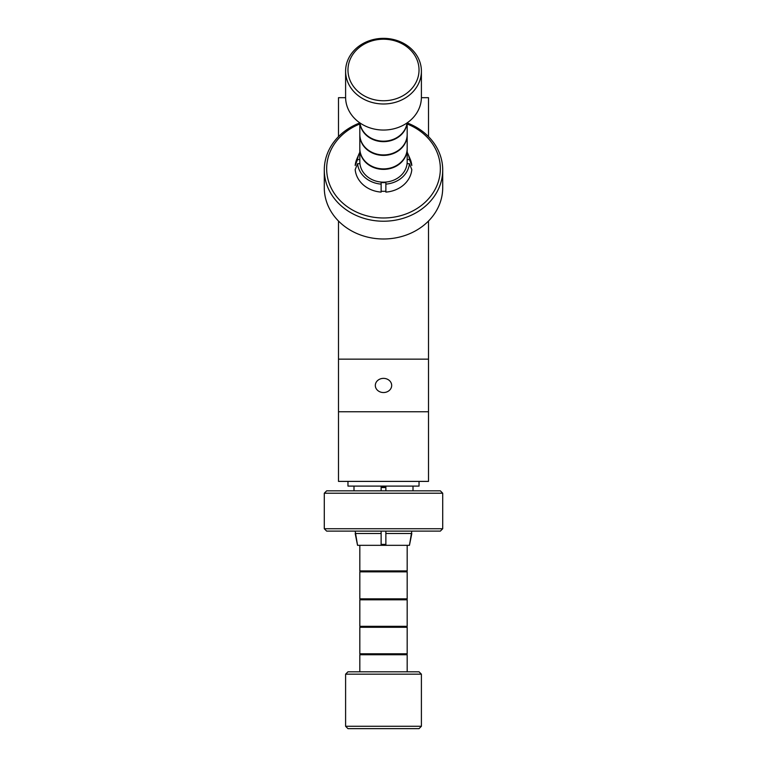 <?xml version="1.0" encoding="UTF-8"?>
<svg xmlns="http://www.w3.org/2000/svg" width="767" height="767" viewBox="0 0 767 767"><rect width="100%" height="100%" fill="white"/><g stroke="black" fill="none" stroke-linecap="round" stroke-linejoin="round"><path stroke-width="1.15" d="M383.5 378.371A8.178 7.085 180 0 0 375.322 385.456A8.178 7.085 180 0 0 383.5 392.541A8.178 7.085 180 0 0 391.678 385.456A8.178 7.085 180 0 0 383.5 378.371M338.496 481.398L428.504 481.398L428.504 411.764L338.496 411.764L338.496 481.398M338.496 221.03L338.496 359.148L428.504 359.148L428.504 411.764M338.496 359.148L338.496 411.764M428.504 221.03L428.504 359.148M421.39 97.687L428.504 97.687L428.504 136.612M338.496 136.612L338.496 97.687L345.61 97.687M357.556 163.697L359.934 163.697A23.681 20.508 0 0 0 381.132 182.057L381.132 184.118A26.059 22.559 180 0 1 357.556 163.697L355.179 169.622A28.427 24.611 180 0 0 381.132 192.095L381.132 184.118M409.444 163.697A26.059 22.559 180 0 1 385.868 184.118L385.868 182.057A23.681 20.508 0 0 0 407.066 163.697L409.444 163.697L411.821 169.622A28.427 24.611 180 0 1 385.868 192.095L385.868 184.118M359.819 159.594L357.556 159.594A26.059 22.559 180 0 1 359.061 153.831A26.059 22.559 180 0 1 359.819 152.25M357.556 159.594L355.179 165.519A28.427 24.611 180 0 1 356.837 159.047L359.061 153.831M407.181 152.25A26.059 22.559 180 0 1 407.939 153.831A26.059 22.559 180 0 1 409.444 159.594L407.181 159.594M409.444 159.594L411.821 165.519A28.427 24.611 180 0 0 410.163 159.047L407.939 153.831M347.969 481.398L347.969 486.105L419.031 486.105L419.031 481.398M355.179 531.109L357.556 545.327L355.179 533.477L381.132 533.477L381.132 531.109M357.556 545.327L385.868 545.327L385.868 531.109L385.868 533.477L411.821 533.477L409.444 545.327L411.821 531.109M381.132 545.327L381.132 533.477M353.99 486.105L353.99 490.842M381.132 490.842L381.132 486.105M385.868 539.115L385.868 545.327L409.444 545.327M413.01 490.842L413.01 486.105M385.868 486.105L385.868 490.842L385.868 486.105M421.399 71.168L421.399 97.227A37.899 32.818 180 0 1 383.5 130.045A37.899 32.818 180 0 1 345.601 97.227L345.601 71.168A37.899 32.818 180 0 1 383.5 38.35A37.899 32.818 180 0 1 421.399 71.168A37.899 32.818 180 0 1 383.5 103.986A37.899 32.818 180 0 1 345.601 71.168M383.5 100.755A35.531 30.766 180 0 1 347.969 69.989A35.531 30.766 180 0 1 383.5 39.213A35.531 30.766 180 0 1 419.031 69.989A35.531 30.766 180 0 1 383.5 100.755M347.969 671.806L419.031 671.806L421.399 674.174L345.601 674.174L347.969 671.806M421.399 726.282L419.031 728.65L347.969 728.65L345.601 726.282L421.399 726.282L421.399 674.174M385.868 191.223A26.059 22.559 180 0 1 383.5 191.319A26.059 22.559 180 0 1 381.132 191.223M407.181 122.941A59.212 51.284 180 0 1 442.712 169.938L442.712 187.704A59.212 51.284 180 0 1 383.5 238.988A59.212 51.284 180 0 1 324.288 187.704L324.288 169.938A59.212 51.284 180 0 1 359.819 122.941M442.712 169.938A59.212 51.284 180 0 1 383.5 221.222A59.212 51.284 180 0 1 324.288 169.938M407.181 124.005A56.844 49.232 180 0 1 439.04 179.248A56.844 49.232 180 0 1 383.5 217.981A56.844 49.232 180 0 1 327.96 179.248A56.844 49.232 180 0 1 359.819 124.005M324.288 493.219L326.656 490.842L440.344 490.842L442.712 493.219L324.288 493.219L324.288 528.741L442.712 528.741L442.712 493.219M324.288 528.741L326.656 531.109L440.344 531.109L442.712 528.741M407.181 161.885A23.681 20.508 180 0 1 407.181 162.125A23.681 20.508 180 0 1 407.114 163.697M385.868 182.536A23.681 20.508 180 0 1 383.5 182.632A23.681 20.508 180 0 1 381.132 182.536M407.181 148.625A23.681 20.508 180 0 1 407.181 148.856A23.681 20.508 180 0 1 383.5 169.373A23.681 20.508 180 0 1 359.819 148.856A23.681 20.508 180 0 1 359.819 148.625M407.181 148.856L407.181 161.645A23.681 20.508 180 0 1 383.5 182.162A23.681 20.508 180 0 1 359.819 161.645L359.819 148.856M407.181 134.647A23.681 20.508 180 0 1 407.181 134.887A23.681 20.508 180 0 1 383.5 155.394A23.681 20.508 180 0 1 359.819 134.887A23.681 20.508 180 0 1 359.819 134.647M407.181 134.887L407.181 148.386A23.681 20.508 180 0 1 383.5 168.893A23.681 20.508 180 0 1 359.819 148.386L359.819 134.887M407.095 122.902A23.681 20.508 180 0 1 383.5 141.655A23.681 20.508 180 0 1 359.905 122.902M407.181 122.845L407.181 134.407A23.681 20.508 180 0 1 383.5 154.924A23.681 20.508 180 0 1 359.819 134.407L359.819 122.845M407.037 122.941A23.681 20.508 180 0 1 383.5 141.186A23.681 20.508 180 0 1 359.963 122.941M359.886 163.697A23.681 20.508 180 0 1 359.819 162.125A23.681 20.508 180 0 1 359.819 161.885M359.819 671.806L359.819 654.75L407.181 654.75L407.181 671.806M381.132 486.585L385.868 486.585M381.132 487.534L385.868 487.534M381.132 544.378L385.868 544.378M359.819 545.327L359.819 570.907L407.181 570.907L407.181 545.327M383.5 598.854L407.181 598.854L407.181 571.846L359.819 571.846L359.819 598.854L383.5 598.854M383.5 626.332L407.181 626.332L407.181 599.804L359.819 599.804L359.819 626.332L383.5 626.332M383.5 653.8L407.181 653.8L407.181 627.272L359.819 627.272L359.819 653.8L383.5 653.8M345.601 726.282L345.601 674.174M407.181 162.125L407.181 163.697M359.819 162.125L359.819 163.697M406.002 654.75L406.002 653.8M406.002 571.846L406.002 570.907M406.002 599.804L406.002 598.854M406.002 627.272L406.002 626.332M360.998 627.272L360.998 626.332M360.998 599.804L360.998 598.854M360.998 571.846L360.998 570.907M360.998 654.75L360.998 653.8"/></g></svg>

